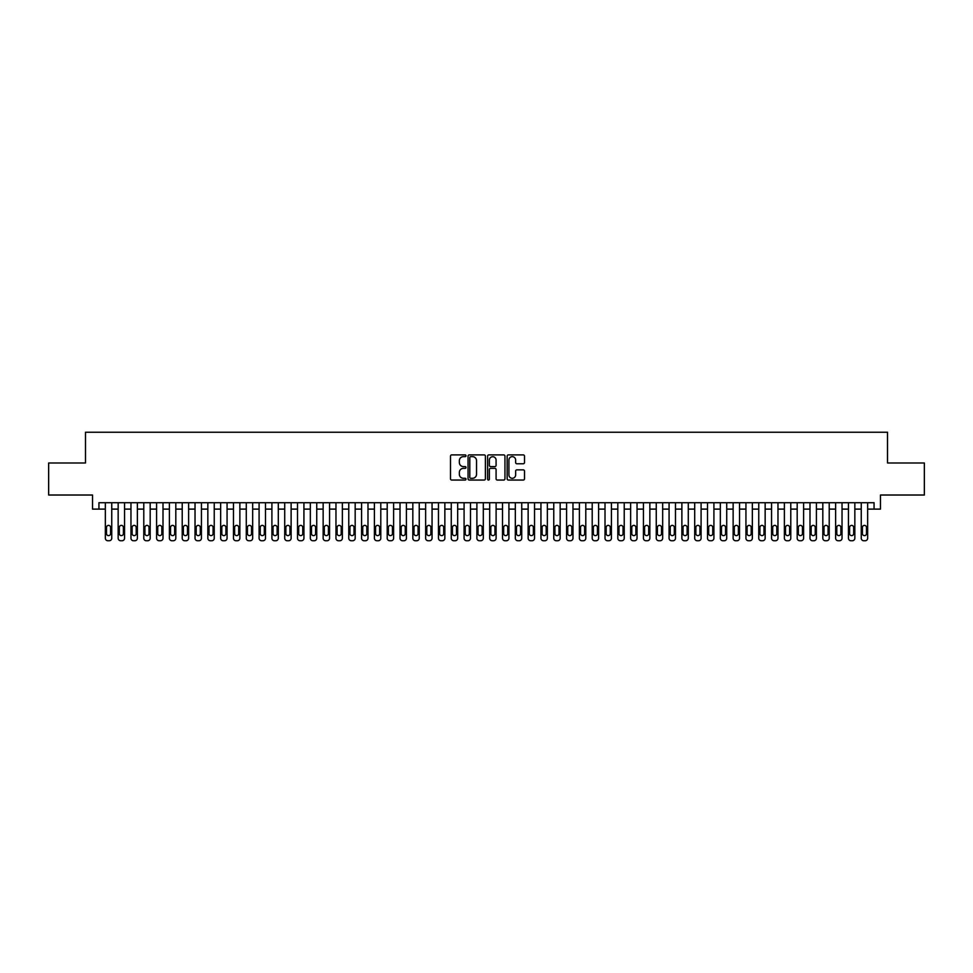 <?xml version="1.0" encoding="UTF-8"?>
<svg xmlns="http://www.w3.org/2000/svg" width="973" height="973" viewBox="0 0 973 973"><rect width="100%" height="100%" fill="white"/><g stroke="black" fill="none" stroke-linecap="round" stroke-linejoin="round"><path stroke-width="1.46" d="M466.006 455.778A0.876 0.876 0 0 0 465.118 454.902L451.764 454.902A1.253 1.253 0 0 0 450.499 456.155L450.499 478.789A1.253 1.253 0 0 0 451.764 480.054L465.118 480.054A0.876 0.876 0 0 0 466.006 479.166A0.876 0.876 0 0 0 465.118 478.29L463.391 478.29A4.026 4.026 0 0 1 459.365 474.265L459.365 472.379A4.026 4.026 0 0 1 463.391 468.354L465.118 468.354A0.876 0.876 0 0 0 466.006 467.478A0.876 0.876 0 0 0 465.118 466.59L463.391 466.59A4.026 4.026 0 0 1 459.365 462.564L459.365 460.679A4.026 4.026 0 0 1 463.391 456.653L465.118 456.653A0.876 0.876 0 0 0 466.006 455.778M523.255 463.768A1.253 1.253 0 0 0 524.508 462.503L524.508 456.155A1.253 1.253 0 0 0 523.255 454.902L508.417 454.902A1.253 1.253 0 0 0 507.152 456.155L507.152 478.789A1.253 1.253 0 0 0 508.417 480.054L523.255 480.054A1.253 1.253 0 0 0 524.508 478.789L524.508 471.127A1.253 1.253 0 0 0 523.255 469.862L516.906 469.862A1.253 1.253 0 0 0 515.641 471.127L515.641 474.921A3.369 3.369 0 0 1 512.284 478.29A3.369 3.369 0 0 1 508.915 474.921L508.915 460.022A3.369 3.369 0 0 1 512.284 456.653A3.369 3.369 0 0 1 515.641 460.022L515.641 462.503A1.253 1.253 0 0 0 516.906 463.768L523.255 463.768M98.942 509.11L98.942 502.713L874.058 502.713L874.058 509.11L880.468 509.11L880.468 495.026L924.35 495.026L924.35 462.99L887.51 462.99L887.51 432.243L85.49 432.243L85.49 462.99L48.65 462.99L48.65 495.026L92.532 495.026L92.532 509.11L105.339 509.11M485.405 456.155A1.253 1.253 0 0 0 484.14 454.902L469.302 454.902A1.253 1.253 0 0 0 468.049 456.155L468.049 478.789A1.253 1.253 0 0 0 469.302 480.054L484.14 480.054A1.253 1.253 0 0 0 485.405 478.789L485.405 456.155M488.86 454.902L503.698 454.902A1.253 1.253 0 0 1 504.951 456.155L504.951 478.789A1.253 1.253 0 0 1 503.698 480.054L497.349 480.054A1.253 1.253 0 0 1 496.084 478.789L496.084 469.606A1.253 1.253 0 0 0 494.831 468.354L490.623 468.354A1.253 1.253 0 0 0 489.358 469.606L489.358 479.166A0.876 0.876 0 0 1 488.482 480.054A0.876 0.876 0 0 1 487.595 479.166L487.595 456.155A1.253 1.253 0 0 1 488.86 454.902M111.749 502.713L111.749 538.191L111.749 509.11L118.159 509.11M124.556 502.713L124.556 538.191L124.556 509.11L130.966 509.11M137.375 502.713L137.375 538.191L137.375 509.11L143.785 509.11M150.183 502.713L150.183 538.191L150.183 509.11L156.592 509.11M163.002 502.713L163.002 538.191L163.002 509.11L169.399 509.11M175.809 502.713L175.809 538.191L175.809 509.11L182.219 509.11M188.616 502.713L188.616 538.191L188.616 509.11L195.026 509.11M201.435 502.713L201.435 538.191L201.435 509.11L207.845 509.11M214.242 502.713L214.242 538.191L214.242 509.11L220.652 509.11M227.062 502.713L227.062 538.191L227.062 509.11L233.459 509.11M239.869 502.713L239.869 538.191L239.869 509.11L246.278 509.11M252.676 502.713L252.676 538.191L252.676 509.11L259.086 509.11M265.495 502.713L265.495 538.191L265.495 509.11L271.905 509.11M278.302 502.713L278.302 538.191L278.302 509.11L284.712 509.11M291.122 502.713L291.122 538.191L291.122 509.11L297.519 509.11M303.929 502.713L303.929 538.191L303.929 509.11L310.338 509.11M316.736 502.713L316.736 538.191L316.736 509.11L323.145 509.11M329.555 502.713L329.555 538.191L329.555 509.11L335.965 509.11M342.362 502.713L342.362 538.191L342.362 509.11L348.772 509.11M355.181 502.713L355.181 538.191L355.181 509.11L361.579 509.11M367.989 502.713L367.989 538.191L367.989 509.11L374.398 509.11M380.796 502.713L380.796 538.191L380.796 509.11L387.205 509.11M393.615 502.713L393.615 538.191L393.615 509.11L400.025 509.11M406.422 502.713L406.422 538.191L406.422 509.11L412.832 509.11M419.241 502.713L419.241 538.191L419.241 509.11L425.639 509.11M432.048 502.713L432.048 538.191L432.048 509.11L438.458 509.11M444.856 502.713L444.856 538.191L444.856 509.11L451.265 509.11M457.675 502.713L457.675 538.191L457.675 509.11L464.085 509.11M470.482 502.713L470.482 538.191L470.482 509.11L476.892 509.11M483.301 502.713L483.301 538.191L483.301 509.11L489.699 509.11M496.108 502.713L496.108 538.191L496.108 509.11L502.518 509.11M508.915 502.713L508.915 538.191L508.915 509.11L515.325 509.11M521.735 502.713L521.735 538.191L521.735 509.11L528.144 509.11M534.542 502.713L534.542 538.191L534.542 509.11L540.952 509.11M547.361 502.713L547.361 538.191L547.361 509.11L553.759 509.11M560.168 502.713L560.168 538.191L560.168 509.11L566.578 509.11M572.975 502.713L572.975 538.191L572.975 509.11L579.385 509.11M585.795 502.713L585.795 538.191L585.795 509.11L592.204 509.11M598.602 502.713L598.602 538.191L598.602 509.11L605.011 509.11M611.421 502.713L611.421 538.191L611.421 509.11L617.819 509.11M624.228 502.713L624.228 538.191L624.228 509.11L630.638 509.11M637.035 502.713L637.035 538.191L637.035 509.11L643.445 509.11M649.855 502.713L649.855 538.191L649.855 509.11L656.264 509.11M662.662 502.713L662.662 538.191L662.662 509.11L669.071 509.11M675.481 502.713L675.481 538.191L675.481 509.11L681.878 509.11M688.288 502.713L688.288 538.191L688.288 509.11L694.698 509.11M701.095 502.713L701.095 538.191L701.095 509.11L707.505 509.11M713.914 502.713L713.914 538.191L713.914 509.11L720.324 509.11M726.722 502.713L726.722 538.191L726.722 509.11L733.131 509.11M739.541 502.713L739.541 538.191L739.541 509.11L745.938 509.11M752.348 502.713L752.348 538.191L752.348 509.11L758.758 509.11M765.155 502.713L765.155 538.191L765.155 509.11L771.565 509.11M777.974 502.713L777.974 538.191L777.974 509.11L784.384 509.11M790.781 502.713L790.781 538.191L790.781 509.11L797.191 509.11M803.601 502.713L803.601 538.191L803.601 509.11L809.998 509.11M816.408 502.713L816.408 538.191L816.408 509.11L822.817 509.11M829.215 502.713L829.215 538.191L829.215 509.11L835.625 509.11M842.034 502.713L842.034 538.191L842.034 509.11L848.444 509.11M854.841 502.713L854.841 538.191L854.841 509.11L861.251 509.11M867.661 502.713L867.661 538.191L867.661 509.11L874.058 509.11M470.689 456.653A0.876 0.876 0 0 0 469.801 457.541L469.801 477.415A0.876 0.876 0 0 0 470.689 478.29L472.513 478.29A4.026 4.026 0 0 0 476.539 474.265L476.539 460.679A4.026 4.026 0 0 0 472.513 456.653L470.689 456.653M496.084 460.083A3.369 3.369 0 0 0 492.727 456.726A3.369 3.369 0 0 0 489.358 460.083L489.358 465.337A1.253 1.253 0 0 0 490.623 466.59L494.831 466.59A1.253 1.253 0 0 0 496.084 465.337L496.084 460.083M106.495 533.581A2.055 2.055 90 0 0 108.55 535.636A2.055 2.055 90 0 0 110.594 533.581A2.055 2.055 -90 0 1 108.55 535.636A2.055 2.055 -90 0 1 106.495 533.581L106.495 527.439A2.055 2.055 -90 0 1 108.55 525.384A2.055 2.055 -90 0 1 110.594 527.439A2.055 2.055 90 0 0 108.55 525.384A2.055 2.055 90 0 0 106.495 527.439M105.339 502.713L105.339 538.191A2.566 2.566 90 0 0 107.906 540.757L109.183 540.757A2.566 2.566 90 0 0 111.749 538.191M110.594 527.439L110.594 533.581M107.906 540.757L109.183 540.757M119.314 533.581A2.055 2.055 90 0 0 121.357 535.636A2.055 2.055 90 0 0 123.413 533.581A2.055 2.055 -90 0 1 121.357 535.636A2.055 2.055 -90 0 1 119.314 533.581L119.314 527.439A2.055 2.055 -90 0 1 121.357 525.384A2.055 2.055 -90 0 1 123.413 527.439A2.055 2.055 90 0 0 121.357 525.384A2.055 2.055 90 0 0 119.314 527.439M118.159 502.713L118.159 538.191A2.566 2.566 90 0 0 120.713 540.757L122.002 540.757A2.566 2.566 90 0 0 124.556 538.191M132.121 533.581A2.055 2.055 90 0 0 134.165 535.636A2.055 2.055 90 0 0 136.22 533.581A2.055 2.055 -90 0 1 134.165 535.636A2.055 2.055 -90 0 1 132.121 533.581L132.121 527.439A2.055 2.055 -90 0 1 134.165 525.384A2.055 2.055 -90 0 1 136.22 527.439A2.055 2.055 90 0 0 134.165 525.384A2.055 2.055 90 0 0 132.121 527.439M130.966 502.713L130.966 538.191A2.566 2.566 90 0 0 133.532 540.757L134.809 540.757A2.566 2.566 90 0 0 137.375 538.191M144.928 533.581A2.055 2.055 90 0 0 146.984 535.636A2.055 2.055 90 0 0 149.027 533.581A2.055 2.055 -90 0 1 146.984 535.636A2.055 2.055 -90 0 1 144.928 533.581L144.928 527.439A2.055 2.055 -90 0 1 146.984 525.384A2.055 2.055 -90 0 1 149.027 527.439A2.055 2.055 90 0 0 146.984 525.384A2.055 2.055 90 0 0 144.928 527.439M143.785 502.713L143.785 538.191A2.566 2.566 90 0 0 146.339 540.757L147.628 540.757A2.566 2.566 90 0 0 150.183 538.191M157.748 533.581A2.055 2.055 90 0 0 159.791 535.636A2.055 2.055 90 0 0 161.846 533.581A2.055 2.055 -90 0 1 159.791 535.636A2.055 2.055 -90 0 1 157.748 533.581L157.748 527.439A2.055 2.055 -90 0 1 159.791 525.384A2.055 2.055 -90 0 1 161.846 527.439A2.055 2.055 90 0 0 159.791 525.384A2.055 2.055 90 0 0 157.748 527.439M156.592 502.713L156.592 538.191A2.566 2.566 90 0 0 159.158 540.757L160.436 540.757A2.566 2.566 90 0 0 163.002 538.191M123.413 527.439L123.413 533.581M120.713 540.757L122.002 540.757M136.22 527.439L136.22 533.581M133.532 540.757L134.809 540.757M149.027 527.439L149.027 533.581M146.339 540.757L147.628 540.757M161.846 527.439L161.846 533.581M159.158 540.757L160.436 540.757M170.555 533.581A2.055 2.055 90 0 0 172.61 535.636A2.055 2.055 90 0 0 174.654 533.581A2.055 2.055 -90 0 1 172.61 535.636A2.055 2.055 -90 0 1 170.555 533.581L170.555 527.439A2.055 2.055 -90 0 1 172.61 525.384A2.055 2.055 -90 0 1 174.654 527.439A2.055 2.055 90 0 0 172.61 525.384A2.055 2.055 90 0 0 170.555 527.439M169.399 502.713L169.399 538.191A2.566 2.566 90 0 0 171.966 540.757L173.243 540.757A2.566 2.566 90 0 0 175.809 538.191M174.654 527.439L174.654 533.581M171.966 540.757L173.243 540.757M183.374 533.581A2.055 2.055 90 0 0 185.417 535.636A2.055 2.055 90 0 0 187.473 533.581A2.055 2.055 -90 0 1 185.417 535.636A2.055 2.055 -90 0 1 183.374 533.581L183.374 527.439A2.055 2.055 -90 0 1 185.417 525.384A2.055 2.055 -90 0 1 187.473 527.439A2.055 2.055 90 0 0 185.417 525.384A2.055 2.055 90 0 0 183.374 527.439M182.219 502.713L182.219 538.191A2.566 2.566 90 0 0 184.773 540.757L186.062 540.757A2.566 2.566 90 0 0 188.616 538.191M196.181 533.581A2.055 2.055 90 0 0 198.224 535.636A2.055 2.055 90 0 0 200.28 533.581A2.055 2.055 -90 0 1 198.224 535.636A2.055 2.055 -90 0 1 196.181 533.581L196.181 527.439A2.055 2.055 -90 0 1 198.224 525.384A2.055 2.055 -90 0 1 200.28 527.439A2.055 2.055 90 0 0 198.224 525.384A2.055 2.055 90 0 0 196.181 527.439M195.026 502.713L195.026 538.191A2.566 2.566 90 0 0 197.592 540.757L198.869 540.757A2.566 2.566 90 0 0 201.435 538.191M208.988 533.581A2.055 2.055 90 0 0 211.044 535.636A2.055 2.055 90 0 0 213.087 533.581A2.055 2.055 -90 0 1 211.044 535.636A2.055 2.055 -90 0 1 208.988 533.581L208.988 527.439A2.055 2.055 -90 0 1 211.044 525.384A2.055 2.055 -90 0 1 213.087 527.439A2.055 2.055 90 0 0 211.044 525.384A2.055 2.055 90 0 0 208.988 527.439M207.845 502.713L207.845 538.191A2.566 2.566 90 0 0 210.399 540.757L211.688 540.757A2.566 2.566 90 0 0 214.242 538.191M221.808 533.581A2.055 2.055 90 0 0 223.851 535.636A2.055 2.055 90 0 0 225.906 533.581A2.055 2.055 -90 0 1 223.851 535.636A2.055 2.055 -90 0 1 221.808 533.581L221.808 527.439A2.055 2.055 -90 0 1 223.851 525.384A2.055 2.055 -90 0 1 225.906 527.439A2.055 2.055 90 0 0 223.851 525.384A2.055 2.055 90 0 0 221.808 527.439M220.652 502.713L220.652 538.191A2.566 2.566 90 0 0 223.218 540.757L224.495 540.757A2.566 2.566 90 0 0 227.062 538.191M234.615 533.581A2.055 2.055 90 0 0 236.67 535.636A2.055 2.055 90 0 0 238.713 533.581A2.055 2.055 -90 0 1 236.67 535.636A2.055 2.055 -90 0 1 234.615 533.581L234.615 527.439A2.055 2.055 -90 0 1 236.67 525.384A2.055 2.055 -90 0 1 238.713 527.439A2.055 2.055 90 0 0 236.67 525.384A2.055 2.055 90 0 0 234.615 527.439M233.459 502.713L233.459 538.191A2.566 2.566 90 0 0 236.025 540.757L237.303 540.757A2.566 2.566 90 0 0 239.869 538.191M187.473 527.439L187.473 533.581M184.773 540.757L186.062 540.757M200.28 527.439L200.28 533.581M197.592 540.757L198.869 540.757M213.087 527.439L213.087 533.581M210.399 540.757L211.688 540.757M225.906 527.439L225.906 533.581M223.218 540.757L224.495 540.757M238.713 527.439L238.713 533.581M236.025 540.757L237.303 540.757M247.434 533.581A2.055 2.055 90 0 0 249.477 535.636A2.055 2.055 90 0 0 251.533 533.581A2.055 2.055 -90 0 1 249.477 535.636A2.055 2.055 -90 0 1 247.434 533.581L247.434 527.439A2.055 2.055 -90 0 1 249.477 525.384A2.055 2.055 -90 0 1 251.533 527.439A2.055 2.055 90 0 0 249.477 525.384A2.055 2.055 90 0 0 247.434 527.439M246.278 502.713L246.278 538.191A2.566 2.566 90 0 0 248.833 540.757L250.122 540.757A2.566 2.566 90 0 0 252.676 538.191M251.533 527.439L251.533 533.581M248.833 540.757L250.122 540.757M260.241 533.581A2.055 2.055 90 0 0 262.284 535.636A2.055 2.055 90 0 0 264.34 533.581A2.055 2.055 -90 0 1 262.284 535.636A2.055 2.055 -90 0 1 260.241 533.581L260.241 527.439A2.055 2.055 -90 0 1 262.284 525.384A2.055 2.055 -90 0 1 264.34 527.439A2.055 2.055 90 0 0 262.284 525.384A2.055 2.055 90 0 0 260.241 527.439M259.086 502.713L259.086 538.191A2.566 2.566 90 0 0 261.652 540.757L262.929 540.757A2.566 2.566 90 0 0 265.495 538.191M264.34 527.439L264.34 533.581M261.652 540.757L262.929 540.757M273.048 533.581A2.055 2.055 90 0 0 275.104 535.636A2.055 2.055 90 0 0 277.147 533.581A2.055 2.055 -90 0 1 275.104 535.636A2.055 2.055 -90 0 1 273.048 533.581L273.048 527.439A2.055 2.055 -90 0 1 275.104 525.384A2.055 2.055 -90 0 1 277.147 527.439A2.055 2.055 90 0 0 275.104 525.384A2.055 2.055 90 0 0 273.048 527.439M271.905 502.713L271.905 538.191A2.566 2.566 90 0 0 274.459 540.757L275.748 540.757A2.566 2.566 90 0 0 278.302 538.191M277.147 527.439L277.147 533.581M274.459 540.757L275.748 540.757M285.867 533.581A2.055 2.055 90 0 0 287.911 535.636A2.055 2.055 90 0 0 289.966 533.581A2.055 2.055 -90 0 1 287.911 535.636A2.055 2.055 -90 0 1 285.867 533.581L285.867 527.439A2.055 2.055 -90 0 1 287.911 525.384A2.055 2.055 -90 0 1 289.966 527.439A2.055 2.055 90 0 0 287.911 525.384A2.055 2.055 90 0 0 285.867 527.439M284.712 502.713L284.712 538.191A2.566 2.566 90 0 0 287.278 540.757L288.555 540.757A2.566 2.566 90 0 0 291.122 538.191M289.966 527.439L289.966 533.581M287.278 540.757L288.555 540.757M298.675 533.581A2.055 2.055 90 0 0 300.73 535.636A2.055 2.055 90 0 0 302.773 533.581A2.055 2.055 -90 0 1 300.73 535.636A2.055 2.055 -90 0 1 298.675 533.581L298.675 527.439A2.055 2.055 -90 0 1 300.73 525.384A2.055 2.055 -90 0 1 302.773 527.439A2.055 2.055 90 0 0 300.73 525.384A2.055 2.055 90 0 0 298.675 527.439M297.519 502.713L297.519 538.191A2.566 2.566 90 0 0 300.085 540.757L301.362 540.757A2.566 2.566 90 0 0 303.929 538.191M302.773 527.439L302.773 533.581M300.085 540.757L301.362 540.757M311.494 533.581A2.055 2.055 90 0 0 313.537 535.636A2.055 2.055 90 0 0 315.593 533.581A2.055 2.055 -90 0 1 313.537 535.636A2.055 2.055 -90 0 1 311.494 533.581L311.494 527.439A2.055 2.055 -90 0 1 313.537 525.384A2.055 2.055 -90 0 1 315.593 527.439A2.055 2.055 90 0 0 313.537 525.384A2.055 2.055 90 0 0 311.494 527.439M310.338 502.713L310.338 538.191A2.566 2.566 90 0 0 312.892 540.757L314.182 540.757A2.566 2.566 90 0 0 316.736 538.191M315.593 527.439L315.593 533.581M312.892 540.757L314.182 540.757M324.301 533.581A2.055 2.055 90 0 0 326.344 535.636A2.055 2.055 90 0 0 328.4 533.581A2.055 2.055 -90 0 1 326.344 535.636A2.055 2.055 -90 0 1 324.301 533.581L324.301 527.439A2.055 2.055 -90 0 1 326.344 525.384A2.055 2.055 -90 0 1 328.4 527.439A2.055 2.055 90 0 0 326.344 525.384A2.055 2.055 90 0 0 324.301 527.439M323.145 502.713L323.145 538.191A2.566 2.566 90 0 0 325.712 540.757L326.989 540.757A2.566 2.566 90 0 0 329.555 538.191M337.108 533.581A2.055 2.055 90 0 0 339.163 535.636A2.055 2.055 90 0 0 341.207 533.581A2.055 2.055 -90 0 1 339.163 535.636A2.055 2.055 -90 0 1 337.108 533.581L337.108 527.439A2.055 2.055 -90 0 1 339.163 525.384A2.055 2.055 -90 0 1 341.207 527.439A2.055 2.055 90 0 0 339.163 525.384A2.055 2.055 90 0 0 337.108 527.439M335.965 502.713L335.965 538.191A2.566 2.566 90 0 0 338.519 540.757L339.808 540.757A2.566 2.566 90 0 0 342.362 538.191M349.927 533.581A2.055 2.055 90 0 0 351.971 535.636A2.055 2.055 90 0 0 354.026 533.581A2.055 2.055 -90 0 1 351.971 535.636A2.055 2.055 -90 0 1 349.927 533.581L349.927 527.439A2.055 2.055 -90 0 1 351.971 525.384A2.055 2.055 -90 0 1 354.026 527.439A2.055 2.055 90 0 0 351.971 525.384A2.055 2.055 90 0 0 349.927 527.439M348.772 502.713L348.772 538.191A2.566 2.566 90 0 0 351.338 540.757L352.615 540.757A2.566 2.566 90 0 0 355.181 538.191M362.734 533.581A2.055 2.055 90 0 0 364.79 535.636A2.055 2.055 90 0 0 366.833 533.581A2.055 2.055 -90 0 1 364.79 535.636A2.055 2.055 -90 0 1 362.734 533.581L362.734 527.439A2.055 2.055 -90 0 1 364.79 525.384A2.055 2.055 -90 0 1 366.833 527.439A2.055 2.055 90 0 0 364.79 525.384A2.055 2.055 90 0 0 362.734 527.439M361.579 502.713L361.579 538.191A2.566 2.566 90 0 0 364.145 540.757L365.422 540.757A2.566 2.566 90 0 0 367.989 538.191M375.554 533.581A2.055 2.055 90 0 0 377.597 535.636A2.055 2.055 90 0 0 379.652 533.581A2.055 2.055 -90 0 1 377.597 535.636A2.055 2.055 -90 0 1 375.554 533.581L375.554 527.439A2.055 2.055 -90 0 1 377.597 525.384A2.055 2.055 -90 0 1 379.652 527.439A2.055 2.055 90 0 0 377.597 525.384A2.055 2.055 90 0 0 375.554 527.439M374.398 502.713L374.398 538.191A2.566 2.566 90 0 0 376.952 540.757L378.242 540.757A2.566 2.566 90 0 0 380.796 538.191M388.361 533.581A2.055 2.055 90 0 0 390.404 535.636A2.055 2.055 90 0 0 392.46 533.581A2.055 2.055 -90 0 1 390.404 535.636A2.055 2.055 -90 0 1 388.361 533.581L388.361 527.439A2.055 2.055 -90 0 1 390.404 525.384A2.055 2.055 -90 0 1 392.46 527.439A2.055 2.055 90 0 0 390.404 525.384A2.055 2.055 90 0 0 388.361 527.439M387.205 502.713L387.205 538.191A2.566 2.566 90 0 0 389.772 540.757L391.049 540.757A2.566 2.566 90 0 0 393.615 538.191M401.168 533.581A2.055 2.055 90 0 0 403.223 535.636A2.055 2.055 90 0 0 405.267 533.581A2.055 2.055 -90 0 1 403.223 535.636A2.055 2.055 -90 0 1 401.168 533.581L401.168 527.439A2.055 2.055 -90 0 1 403.223 525.384A2.055 2.055 -90 0 1 405.267 527.439A2.055 2.055 90 0 0 403.223 525.384A2.055 2.055 90 0 0 401.168 527.439M400.025 502.713L400.025 538.191A2.566 2.566 90 0 0 402.579 540.757L403.868 540.757A2.566 2.566 90 0 0 406.422 538.191M413.987 533.581A2.055 2.055 90 0 0 416.03 535.636A2.055 2.055 90 0 0 418.086 533.581A2.055 2.055 -90 0 1 416.03 535.636A2.055 2.055 -90 0 1 413.987 533.581L413.987 527.439A2.055 2.055 -90 0 1 416.03 525.384A2.055 2.055 -90 0 1 418.086 527.439A2.055 2.055 90 0 0 416.03 525.384A2.055 2.055 90 0 0 413.987 527.439M412.832 502.713L412.832 538.191A2.566 2.566 90 0 0 415.398 540.757L416.675 540.757A2.566 2.566 90 0 0 419.241 538.191M426.794 533.581A2.055 2.055 90 0 0 428.85 535.636A2.055 2.055 90 0 0 430.893 533.581A2.055 2.055 -90 0 1 428.85 535.636A2.055 2.055 -90 0 1 426.794 533.581L426.794 527.439A2.055 2.055 -90 0 1 428.85 525.384A2.055 2.055 -90 0 1 430.893 527.439A2.055 2.055 90 0 0 428.85 525.384A2.055 2.055 90 0 0 426.794 527.439M425.639 502.713L425.639 538.191A2.566 2.566 90 0 0 428.205 540.757L429.482 540.757A2.566 2.566 90 0 0 432.048 538.191M439.614 533.581A2.055 2.055 90 0 0 441.657 535.636A2.055 2.055 90 0 0 443.712 533.581A2.055 2.055 -90 0 1 441.657 535.636A2.055 2.055 -90 0 1 439.614 533.581L439.614 527.439A2.055 2.055 -90 0 1 441.657 525.384A2.055 2.055 -90 0 1 443.712 527.439A2.055 2.055 90 0 0 441.657 525.384A2.055 2.055 90 0 0 439.614 527.439M438.458 502.713L438.458 538.191A2.566 2.566 90 0 0 441.012 540.757L442.301 540.757A2.566 2.566 90 0 0 444.856 538.191M452.421 533.581A2.055 2.055 90 0 0 454.464 535.636A2.055 2.055 90 0 0 456.519 533.581A2.055 2.055 -90 0 1 454.464 535.636A2.055 2.055 -90 0 1 452.421 533.581L452.421 527.439A2.055 2.055 -90 0 1 454.464 525.384A2.055 2.055 -90 0 1 456.519 527.439A2.055 2.055 90 0 0 454.464 525.384A2.055 2.055 90 0 0 452.421 527.439M451.265 502.713L451.265 538.191A2.566 2.566 90 0 0 453.832 540.757L455.109 540.757A2.566 2.566 90 0 0 457.675 538.191M465.228 533.581A2.055 2.055 90 0 0 467.283 535.636A2.055 2.055 90 0 0 469.327 533.581A2.055 2.055 -90 0 1 467.283 535.636A2.055 2.055 -90 0 1 465.228 533.581L465.228 527.439A2.055 2.055 -90 0 1 467.283 525.384A2.055 2.055 -90 0 1 469.327 527.439A2.055 2.055 90 0 0 467.283 525.384A2.055 2.055 90 0 0 465.228 527.439M464.085 502.713L464.085 538.191A2.566 2.566 90 0 0 466.639 540.757L467.928 540.757A2.566 2.566 90 0 0 470.482 538.191M478.047 533.581A2.055 2.055 90 0 0 480.09 535.636A2.055 2.055 90 0 0 482.146 533.581A2.055 2.055 -90 0 1 480.09 535.636A2.055 2.055 -90 0 1 478.047 533.581L478.047 527.439A2.055 2.055 -90 0 1 480.09 525.384A2.055 2.055 -90 0 1 482.146 527.439A2.055 2.055 90 0 0 480.09 525.384A2.055 2.055 90 0 0 478.047 527.439M476.892 502.713L476.892 538.191A2.566 2.566 90 0 0 479.458 540.757L480.735 540.757A2.566 2.566 90 0 0 483.301 538.191M490.854 533.581A2.055 2.055 90 0 0 492.91 535.636A2.055 2.055 90 0 0 494.953 533.581A2.055 2.055 -90 0 1 492.91 535.636A2.055 2.055 -90 0 1 490.854 533.581L490.854 527.439A2.055 2.055 -90 0 1 492.91 525.384A2.055 2.055 -90 0 1 494.953 527.439A2.055 2.055 90 0 0 492.91 525.384A2.055 2.055 90 0 0 490.854 527.439M489.699 502.713L489.699 538.191A2.566 2.566 90 0 0 492.265 540.757L493.542 540.757A2.566 2.566 90 0 0 496.108 538.191M503.673 533.581A2.055 2.055 90 0 0 505.717 535.636A2.055 2.055 90 0 0 507.772 533.581A2.055 2.055 -90 0 1 505.717 535.636A2.055 2.055 -90 0 1 503.673 533.581L503.673 527.439A2.055 2.055 -90 0 1 505.717 525.384A2.055 2.055 -90 0 1 507.772 527.439A2.055 2.055 90 0 0 505.717 525.384A2.055 2.055 90 0 0 503.673 527.439M502.518 502.713L502.518 538.191A2.566 2.566 90 0 0 505.072 540.757L506.361 540.757A2.566 2.566 90 0 0 508.915 538.191M516.481 533.581A2.055 2.055 90 0 0 518.536 535.636A2.055 2.055 90 0 0 520.579 533.581A2.055 2.055 -90 0 1 518.536 535.636A2.055 2.055 -90 0 1 516.481 533.581L516.481 527.439A2.055 2.055 -90 0 1 518.536 525.384A2.055 2.055 -90 0 1 520.579 527.439A2.055 2.055 90 0 0 518.536 525.384A2.055 2.055 90 0 0 516.481 527.439M515.325 502.713L515.325 538.191A2.566 2.566 90 0 0 517.891 540.757L519.168 540.757A2.566 2.566 90 0 0 521.735 538.191M529.288 533.581A2.055 2.055 90 0 0 531.343 535.636A2.055 2.055 90 0 0 533.386 533.581A2.055 2.055 -90 0 1 531.343 535.636A2.055 2.055 -90 0 1 529.288 533.581L529.288 527.439A2.055 2.055 -90 0 1 531.343 525.384A2.055 2.055 -90 0 1 533.386 527.439A2.055 2.055 90 0 0 531.343 525.384A2.055 2.055 90 0 0 529.288 527.439M528.144 502.713L528.144 538.191A2.566 2.566 90 0 0 530.699 540.757L531.988 540.757A2.566 2.566 90 0 0 534.542 538.191M542.107 533.581A2.055 2.055 90 0 0 544.15 535.636A2.055 2.055 90 0 0 546.206 533.581A2.055 2.055 -90 0 1 544.15 535.636A2.055 2.055 -90 0 1 542.107 533.581L542.107 527.439A2.055 2.055 -90 0 1 544.15 525.384A2.055 2.055 -90 0 1 546.206 527.439A2.055 2.055 90 0 0 544.15 525.384A2.055 2.055 90 0 0 542.107 527.439M540.952 502.713L540.952 538.191A2.566 2.566 90 0 0 543.518 540.757L544.795 540.757A2.566 2.566 90 0 0 547.361 538.191M328.4 527.439L328.4 533.581M325.712 540.757L326.989 540.757M341.207 527.439L341.207 533.581M338.519 540.757L339.808 540.757M354.026 527.439L354.026 533.581M351.338 540.757L352.615 540.757M366.833 527.439L366.833 533.581M364.145 540.757L365.422 540.757M379.652 527.439L379.652 533.581M376.952 540.757L378.242 540.757M392.46 527.439L392.46 533.581M389.772 540.757L391.049 540.757M405.267 527.439L405.267 533.581M402.579 540.757L403.868 540.757M418.086 527.439L418.086 533.581M415.398 540.757L416.675 540.757M430.893 527.439L430.893 533.581M428.205 540.757L429.482 540.757M443.712 527.439L443.712 533.581M441.012 540.757L442.301 540.757M456.519 527.439L456.519 533.581M453.832 540.757L455.109 540.757M469.327 527.439L469.327 533.581M466.639 540.757L467.928 540.757M482.146 527.439L482.146 533.581M479.458 540.757L480.735 540.757M494.953 527.439L494.953 533.581M492.265 540.757L493.542 540.757M507.772 527.439L507.772 533.581M505.072 540.757L506.361 540.757M520.579 527.439L520.579 533.581M517.891 540.757L519.168 540.757M533.386 527.439L533.386 533.581M530.699 540.757L531.988 540.757M546.206 527.439L546.206 533.581M543.518 540.757L544.795 540.757M554.914 533.581A2.055 2.055 90 0 0 556.97 535.636A2.055 2.055 90 0 0 559.013 533.581A2.055 2.055 -90 0 1 556.97 535.636A2.055 2.055 -90 0 1 554.914 533.581L554.914 527.439A2.055 2.055 -90 0 1 556.97 525.384A2.055 2.055 -90 0 1 559.013 527.439A2.055 2.055 90 0 0 556.97 525.384A2.055 2.055 90 0 0 554.914 527.439M553.759 502.713L553.759 538.191A2.566 2.566 90 0 0 556.325 540.757L557.602 540.757A2.566 2.566 90 0 0 560.168 538.191M567.733 533.581A2.055 2.055 90 0 0 569.777 535.636A2.055 2.055 90 0 0 571.832 533.581A2.055 2.055 -90 0 1 569.777 535.636A2.055 2.055 -90 0 1 567.733 533.581L567.733 527.439A2.055 2.055 -90 0 1 569.777 525.384A2.055 2.055 -90 0 1 571.832 527.439A2.055 2.055 90 0 0 569.777 525.384A2.055 2.055 90 0 0 567.733 527.439M566.578 502.713L566.578 538.191A2.566 2.566 90 0 0 569.132 540.757L570.421 540.757A2.566 2.566 90 0 0 572.975 538.191M580.54 533.581A2.055 2.055 90 0 0 582.596 535.636A2.055 2.055 90 0 0 584.639 533.581A2.055 2.055 -90 0 1 582.596 535.636A2.055 2.055 -90 0 1 580.54 533.581L580.54 527.439A2.055 2.055 -90 0 1 582.596 525.384A2.055 2.055 -90 0 1 584.639 527.439A2.055 2.055 90 0 0 582.596 525.384A2.055 2.055 90 0 0 580.54 527.439M579.385 502.713L579.385 538.191A2.566 2.566 90 0 0 581.951 540.757L583.228 540.757A2.566 2.566 90 0 0 585.795 538.191M593.348 533.581A2.055 2.055 90 0 0 595.403 535.636A2.055 2.055 90 0 0 597.446 533.581A2.055 2.055 -90 0 1 595.403 535.636A2.055 2.055 -90 0 1 593.348 533.581L593.348 527.439A2.055 2.055 -90 0 1 595.403 525.384A2.055 2.055 -90 0 1 597.446 527.439A2.055 2.055 90 0 0 595.403 525.384A2.055 2.055 90 0 0 593.348 527.439M592.204 502.713L592.204 538.191A2.566 2.566 90 0 0 594.758 540.757L596.048 540.757A2.566 2.566 90 0 0 598.602 538.191M606.167 533.581A2.055 2.055 90 0 0 608.21 535.636A2.055 2.055 90 0 0 610.266 533.581A2.055 2.055 -90 0 1 608.21 535.636A2.055 2.055 -90 0 1 606.167 533.581L606.167 527.439A2.055 2.055 -90 0 1 608.21 525.384A2.055 2.055 -90 0 1 610.266 527.439A2.055 2.055 90 0 0 608.21 525.384A2.055 2.055 90 0 0 606.167 527.439M605.011 502.713L605.011 538.191A2.566 2.566 90 0 0 607.578 540.757L608.855 540.757A2.566 2.566 90 0 0 611.421 538.191M618.974 533.581A2.055 2.055 90 0 0 621.029 535.636A2.055 2.055 90 0 0 623.073 533.581A2.055 2.055 -90 0 1 621.029 535.636A2.055 2.055 -90 0 1 618.974 533.581L618.974 527.439A2.055 2.055 -90 0 1 621.029 525.384A2.055 2.055 -90 0 1 623.073 527.439A2.055 2.055 90 0 0 621.029 525.384A2.055 2.055 90 0 0 618.974 527.439M617.819 502.713L617.819 538.191A2.566 2.566 90 0 0 620.385 540.757L621.662 540.757A2.566 2.566 90 0 0 624.228 538.191M631.793 533.581A2.055 2.055 90 0 0 633.837 535.636A2.055 2.055 90 0 0 635.892 533.581A2.055 2.055 -90 0 1 633.837 535.636A2.055 2.055 -90 0 1 631.793 533.581L631.793 527.439A2.055 2.055 -90 0 1 633.837 525.384A2.055 2.055 -90 0 1 635.892 527.439A2.055 2.055 90 0 0 633.837 525.384A2.055 2.055 90 0 0 631.793 527.439M630.638 502.713L630.638 538.191A2.566 2.566 90 0 0 633.192 540.757L634.481 540.757A2.566 2.566 90 0 0 637.035 538.191M644.6 533.581A2.055 2.055 90 0 0 646.656 535.636A2.055 2.055 90 0 0 648.699 533.581A2.055 2.055 -90 0 1 646.656 535.636A2.055 2.055 -90 0 1 644.6 533.581L644.6 527.439A2.055 2.055 -90 0 1 646.656 525.384A2.055 2.055 -90 0 1 648.699 527.439A2.055 2.055 90 0 0 646.656 525.384A2.055 2.055 90 0 0 644.6 527.439M643.445 502.713L643.445 538.191A2.566 2.566 90 0 0 646.011 540.757L647.288 540.757A2.566 2.566 90 0 0 649.855 538.191M657.407 533.581A2.055 2.055 90 0 0 659.463 535.636A2.055 2.055 90 0 0 661.506 533.581A2.055 2.055 -90 0 1 659.463 535.636A2.055 2.055 -90 0 1 657.407 533.581L657.407 527.439A2.055 2.055 -90 0 1 659.463 525.384A2.055 2.055 -90 0 1 661.506 527.439A2.055 2.055 90 0 0 659.463 525.384A2.055 2.055 90 0 0 657.407 527.439M656.264 502.713L656.264 538.191A2.566 2.566 90 0 0 658.818 540.757L660.108 540.757A2.566 2.566 90 0 0 662.662 538.191M670.227 533.581A2.055 2.055 90 0 0 672.27 535.636A2.055 2.055 90 0 0 674.325 533.581A2.055 2.055 -90 0 1 672.27 535.636A2.055 2.055 -90 0 1 670.227 533.581L670.227 527.439A2.055 2.055 -90 0 1 672.27 525.384A2.055 2.055 -90 0 1 674.325 527.439A2.055 2.055 90 0 0 672.27 525.384A2.055 2.055 90 0 0 670.227 527.439M669.071 502.713L669.071 538.191A2.566 2.566 90 0 0 671.638 540.757L672.915 540.757A2.566 2.566 90 0 0 675.481 538.191M559.013 527.439L559.013 533.581M556.325 540.757L557.602 540.757M571.832 527.439L571.832 533.581M569.132 540.757L570.421 540.757M584.639 527.439L584.639 533.581M581.951 540.757L583.228 540.757M597.446 527.439L597.446 533.581M594.758 540.757L596.048 540.757M610.266 527.439L610.266 533.581M607.578 540.757L608.855 540.757M623.073 527.439L623.073 533.581M620.385 540.757L621.662 540.757M635.892 527.439L635.892 533.581M633.192 540.757L634.481 540.757M648.699 527.439L648.699 533.581M646.011 540.757L647.288 540.757M661.506 527.439L661.506 533.581M658.818 540.757L660.108 540.757M674.325 527.439L674.325 533.581M671.638 540.757L672.915 540.757M683.034 533.581A2.055 2.055 90 0 0 685.089 535.636A2.055 2.055 90 0 0 687.133 533.581A2.055 2.055 -90 0 1 685.089 535.636A2.055 2.055 -90 0 1 683.034 533.581L683.034 527.439A2.055 2.055 -90 0 1 685.089 525.384A2.055 2.055 -90 0 1 687.133 527.439A2.055 2.055 90 0 0 685.089 525.384A2.055 2.055 90 0 0 683.034 527.439M681.878 502.713L681.878 538.191A2.566 2.566 90 0 0 684.445 540.757L685.722 540.757A2.566 2.566 90 0 0 688.288 538.191M687.133 527.439L687.133 533.581M684.445 540.757L685.722 540.757M695.853 533.581A2.055 2.055 90 0 0 697.896 535.636A2.055 2.055 90 0 0 699.952 533.581A2.055 2.055 -90 0 1 697.896 535.636A2.055 2.055 -90 0 1 695.853 533.581L695.853 527.439A2.055 2.055 -90 0 1 697.896 525.384A2.055 2.055 -90 0 1 699.952 527.439A2.055 2.055 90 0 0 697.896 525.384A2.055 2.055 90 0 0 695.853 527.439M694.698 502.713L694.698 538.191A2.566 2.566 90 0 0 697.252 540.757L698.541 540.757A2.566 2.566 90 0 0 701.095 538.191M708.66 533.581A2.055 2.055 90 0 0 710.716 535.636A2.055 2.055 90 0 0 712.759 533.581A2.055 2.055 -90 0 1 710.716 535.636A2.055 2.055 -90 0 1 708.66 533.581L708.66 527.439A2.055 2.055 -90 0 1 710.716 525.384A2.055 2.055 -90 0 1 712.759 527.439A2.055 2.055 90 0 0 710.716 525.384A2.055 2.055 90 0 0 708.66 527.439M707.505 502.713L707.505 538.191A2.566 2.566 90 0 0 710.071 540.757L711.348 540.757A2.566 2.566 90 0 0 713.914 538.191M721.467 533.581A2.055 2.055 90 0 0 723.523 535.636A2.055 2.055 90 0 0 725.566 533.581A2.055 2.055 -90 0 1 723.523 535.636A2.055 2.055 -90 0 1 721.467 533.581L721.467 527.439A2.055 2.055 -90 0 1 723.523 525.384A2.055 2.055 -90 0 1 725.566 527.439A2.055 2.055 90 0 0 723.523 525.384A2.055 2.055 90 0 0 721.467 527.439M720.324 502.713L720.324 538.191A2.566 2.566 90 0 0 722.878 540.757L724.167 540.757A2.566 2.566 90 0 0 726.722 538.191M734.287 533.581A2.055 2.055 90 0 0 736.33 535.636A2.055 2.055 90 0 0 738.385 533.581A2.055 2.055 -90 0 1 736.33 535.636A2.055 2.055 -90 0 1 734.287 533.581L734.287 527.439A2.055 2.055 -90 0 1 736.33 525.384A2.055 2.055 -90 0 1 738.385 527.439A2.055 2.055 90 0 0 736.33 525.384A2.055 2.055 90 0 0 734.287 527.439M733.131 502.713L733.131 538.191A2.566 2.566 90 0 0 735.697 540.757L736.975 540.757A2.566 2.566 90 0 0 739.541 538.191M747.094 533.581A2.055 2.055 90 0 0 749.149 535.636A2.055 2.055 90 0 0 751.192 533.581A2.055 2.055 -90 0 1 749.149 535.636A2.055 2.055 -90 0 1 747.094 533.581L747.094 527.439A2.055 2.055 -90 0 1 749.149 525.384A2.055 2.055 -90 0 1 751.192 527.439A2.055 2.055 90 0 0 749.149 525.384A2.055 2.055 90 0 0 747.094 527.439M745.938 502.713L745.938 538.191A2.566 2.566 90 0 0 748.505 540.757L749.782 540.757A2.566 2.566 90 0 0 752.348 538.191M759.913 533.581A2.055 2.055 90 0 0 761.956 535.636A2.055 2.055 90 0 0 764.012 533.581A2.055 2.055 -90 0 1 761.956 535.636A2.055 2.055 -90 0 1 759.913 533.581L759.913 527.439A2.055 2.055 -90 0 1 761.956 525.384A2.055 2.055 -90 0 1 764.012 527.439A2.055 2.055 90 0 0 761.956 525.384A2.055 2.055 90 0 0 759.913 527.439M758.758 502.713L758.758 538.191A2.566 2.566 90 0 0 761.312 540.757L762.601 540.757A2.566 2.566 90 0 0 765.155 538.191M772.72 533.581A2.055 2.055 90 0 0 774.776 535.636A2.055 2.055 90 0 0 776.819 533.581A2.055 2.055 -90 0 1 774.776 535.636A2.055 2.055 -90 0 1 772.72 533.581L772.72 527.439A2.055 2.055 -90 0 1 774.776 525.384A2.055 2.055 -90 0 1 776.819 527.439A2.055 2.055 90 0 0 774.776 525.384A2.055 2.055 90 0 0 772.72 527.439M771.565 502.713L771.565 538.191A2.566 2.566 90 0 0 774.131 540.757L775.408 540.757A2.566 2.566 90 0 0 777.974 538.191M785.527 533.581A2.055 2.055 90 0 0 787.583 535.636A2.055 2.055 90 0 0 789.626 533.581A2.055 2.055 -90 0 1 787.583 535.636A2.055 2.055 -90 0 1 785.527 533.581L785.527 527.439A2.055 2.055 -90 0 1 787.583 525.384A2.055 2.055 -90 0 1 789.626 527.439A2.055 2.055 90 0 0 787.583 525.384A2.055 2.055 90 0 0 785.527 527.439M784.384 502.713L784.384 538.191A2.566 2.566 90 0 0 786.938 540.757L788.227 540.757A2.566 2.566 90 0 0 790.781 538.191M798.346 533.581A2.055 2.055 90 0 0 800.39 535.636A2.055 2.055 90 0 0 802.445 533.581A2.055 2.055 -90 0 1 800.39 535.636A2.055 2.055 -90 0 1 798.346 533.581L798.346 527.439A2.055 2.055 -90 0 1 800.39 525.384A2.055 2.055 -90 0 1 802.445 527.439A2.055 2.055 90 0 0 800.39 525.384A2.055 2.055 90 0 0 798.346 527.439M797.191 502.713L797.191 538.191A2.566 2.566 90 0 0 799.757 540.757L801.034 540.757A2.566 2.566 90 0 0 803.601 538.191M811.154 533.581A2.055 2.055 90 0 0 813.209 535.636A2.055 2.055 90 0 0 815.252 533.581A2.055 2.055 -90 0 1 813.209 535.636A2.055 2.055 -90 0 1 811.154 533.581L811.154 527.439A2.055 2.055 -90 0 1 813.209 525.384A2.055 2.055 -90 0 1 815.252 527.439A2.055 2.055 90 0 0 813.209 525.384A2.055 2.055 90 0 0 811.154 527.439M809.998 502.713L809.998 538.191A2.566 2.566 90 0 0 812.564 540.757L813.842 540.757A2.566 2.566 90 0 0 816.408 538.191M699.952 527.439L699.952 533.581M697.252 540.757L698.541 540.757M712.759 527.439L712.759 533.581M710.071 540.757L711.348 540.757M725.566 527.439L725.566 533.581M722.878 540.757L724.167 540.757M738.385 527.439L738.385 533.581M735.697 540.757L736.975 540.757M751.192 527.439L751.192 533.581M748.505 540.757L749.782 540.757M764.012 527.439L764.012 533.581M761.312 540.757L762.601 540.757M776.819 527.439L776.819 533.581M774.131 540.757L775.408 540.757M789.626 527.439L789.626 533.581M786.938 540.757L788.227 540.757M802.445 527.439L802.445 533.581M799.757 540.757L801.034 540.757M815.252 527.439L815.252 533.581M812.564 540.757L813.842 540.757M823.973 533.581A2.055 2.055 90 0 0 826.016 535.636A2.055 2.055 90 0 0 828.072 533.581A2.055 2.055 -90 0 1 826.016 535.636A2.055 2.055 -90 0 1 823.973 533.581L823.973 527.439A2.055 2.055 -90 0 1 826.016 525.384A2.055 2.055 -90 0 1 828.072 527.439A2.055 2.055 90 0 0 826.016 525.384A2.055 2.055 90 0 0 823.973 527.439M822.817 502.713L822.817 538.191A2.566 2.566 90 0 0 825.372 540.757L826.661 540.757A2.566 2.566 90 0 0 829.215 538.191M828.072 527.439L828.072 533.581M825.372 540.757L826.661 540.757M836.78 533.581A2.055 2.055 90 0 0 838.835 535.636A2.055 2.055 90 0 0 840.879 533.581A2.055 2.055 -90 0 1 838.835 535.636A2.055 2.055 -90 0 1 836.78 533.581L836.78 527.439A2.055 2.055 -90 0 1 838.835 525.384A2.055 2.055 -90 0 1 840.879 527.439A2.055 2.055 90 0 0 838.835 525.384A2.055 2.055 90 0 0 836.78 527.439M835.625 502.713L835.625 538.191A2.566 2.566 90 0 0 838.191 540.757L839.468 540.757A2.566 2.566 90 0 0 842.034 538.191M840.879 527.439L840.879 533.581M838.191 540.757L839.468 540.757M849.587 533.581A2.055 2.055 90 0 0 851.643 535.636A2.055 2.055 90 0 0 853.686 533.581A2.055 2.055 -90 0 1 851.643 535.636A2.055 2.055 -90 0 1 849.587 533.581L849.587 527.439A2.055 2.055 -90 0 1 851.643 525.384A2.055 2.055 -90 0 1 853.686 527.439A2.055 2.055 90 0 0 851.643 525.384A2.055 2.055 90 0 0 849.587 527.439M848.444 502.713L848.444 538.191A2.566 2.566 90 0 0 850.998 540.757L852.287 540.757A2.566 2.566 90 0 0 854.841 538.191M853.686 527.439L853.686 533.581M850.998 540.757L852.287 540.757M862.406 533.581A2.055 2.055 90 0 0 864.45 535.636A2.055 2.055 90 0 0 866.505 533.581A2.055 2.055 -90 0 1 864.45 535.636A2.055 2.055 -90 0 1 862.406 533.581L862.406 527.439A2.055 2.055 -90 0 1 864.45 525.384A2.055 2.055 -90 0 1 866.505 527.439A2.055 2.055 90 0 0 864.45 525.384A2.055 2.055 90 0 0 862.406 527.439M861.251 502.713L861.251 538.191A2.566 2.566 90 0 0 863.817 540.757L865.094 540.757A2.566 2.566 90 0 0 867.661 538.191M866.505 527.439L866.505 533.581M863.817 540.757L865.094 540.757"/></g></svg>
